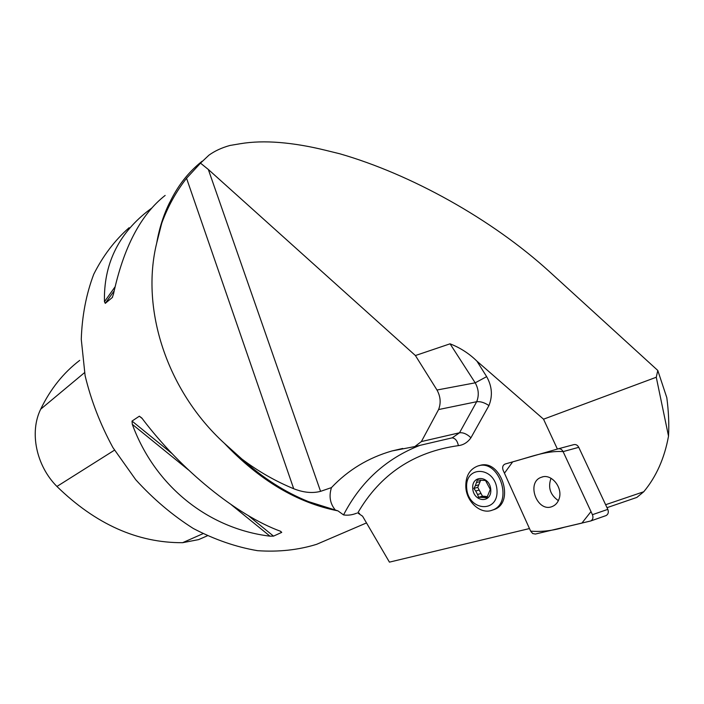 <?xml version="1.0" encoding="UTF-8"?>
<svg xmlns="http://www.w3.org/2000/svg" width="704" height="704" viewBox="0 0 704 704"><rect width="100%" height="100%" fill="white"/><g stroke="black" fill="none" stroke-linecap="round" stroke-linejoin="round"><path stroke-width="1.06" d="M543.532 419.188L476.934 361.161C469.216 353.575 460.266 347.794 450.058 343.816L415.404 355.538L208.322 169.462L200.508 163.143L208.93 155.179C214.773 150.964 221.769 147.726 229.926 145.464L240.504 143.686C252.164 141.75 265.179 141.354 279.567 142.516C293.946 143.686 309.223 146.265 325.389 150.242L339.83 153.789C410.766 174.222 491.603 218.953 549.446 271.638L657.791 370.454L656.269 377.247L543.532 419.188L557.401 449.064M476.934 361.161L486.658 376.64C492.061 386.25 492.818 395.894 488.937 405.574L470.932 437.765C467.667 442.385 463.496 445.016 458.401 445.632C413.697 451.924 380.151 474.364 357.755 512.97L359.515 513.304M357.755 512.97L362.569 516.19L389.435 562.135L529.478 528.554M605.625 504.715L643.755 491.744C656.26 476.74 664.514 458.198 668.518 436.128L656.269 377.247M607.006 507.672L636.865 497.411L643.755 491.744M668.518 436.128C669.178 424.151 668.606 411.33 666.811 397.681L657.791 370.454M202.145 161.234C183.436 175.947 169.998 196.539 161.814 222.992L161.146 225.509M169.708 202.418C163.636 214.606 159.306 228.131 156.719 243.003L161.075 225.782M200.508 163.143L186.551 178.262C176.123 191.611 167.878 206.518 161.814 222.992M241.93 459.07L224.347 443.265C259.565 480.401 297.431 502.929 337.946 510.866L308.502 501.618C285.226 492.307 263.032 478.13 241.93 459.07C258.139 471.31 275.396 481.202 293.7 488.734C303.503 492.598 312.462 493.469 320.566 491.348L331.452 487.608C328.786 496.153 330.044 503.58 335.218 509.881M327.228 539.774L316.686 544.298C298.276 550.009 278.564 552.13 257.532 550.678C236.086 547.043 214.711 539.66 193.38 528.528C172.533 515.328 153.305 499.048 135.705 479.679L112.93 447.586C100.302 424.345 91.027 400.365 85.105 375.646L81.268 339.31C82.06 315.797 86.222 294.105 93.746 274.252C102.995 255.834 114.787 240.319 129.105 227.709M337.946 510.866L343.552 514.914C347.767 515.574 352.15 515.002 356.708 513.181M156.719 243.003C140.422 309.074 166.874 390.746 224.347 443.265M280.632 531.3L281.732 532.382L273.522 536.122L269.993 536.166C208.947 528.801 155.162 486.772 132.308 424.336L132.018 421.08L139.348 416.196L141.83 418.035C181.262 470.571 237.45 515.645 280.632 531.3M165.15 195.43C140.73 214.606 123.499 247.535 113.45 294.219L112.209 297.598L105.274 303.354L104.456 301.708C103.602 264.994 117.77 234.995 146.969 211.71L151.844 208.006M79.71 360.369C63.413 372.777 50.406 389.057 40.691 409.191C29.33 432.15 36.133 465.643 56.936 486.464C95.63 524.181 137.518 542.925 182.591 542.696L198.59 539.625L202.268 538.023M492.263 510.154C480.973 514.87 466.541 502.102 465.828 487.186C465.511 476.432 469.401 469.418 477.497 466.136C498.925 457.917 514.272 503.193 492.263 510.154L493.997 509.608C515.821 502.436 500.412 457.53 479.09 465.714L478.861 465.775M452.153 437.844L414.823 446.565L392.014 450.947C368.333 457.758 348.146 469.973 331.452 487.608M438.583 409.561L421.379 441.575L459.518 432.775L476.687 401.711L438.583 409.561C441.091 403.04 440.563 396.528 436.99 390.016L475.191 382.826L450.058 343.816M415.404 355.538L436.99 390.016M414.823 446.565L421.379 441.575M487.414 496.76L484.678 497.57L486.798 497.851L490.283 489.421L485.505 480.489L477.312 480.049L475.323 485.778L478.799 484.792L477.761 487.344L479.186 490.037L475.71 491.031L477.55 494.49L481.026 493.486L482.46 496.179L478.597 497.314L477.55 494.49M480.77 479.97L480.137 481.527L476.652 482.504M480.137 481.527L478.799 484.792M479.186 490.037L481.026 493.486M466.699 488.136C464.64 464.939 495.238 466.198 496.98 489.94C498.722 513.638 468.134 511.254 466.699 488.136M490.767 489.57C491.841 503.633 473.616 502.348 472.727 488.497C471.539 474.61 489.764 475.499 490.767 489.57M487.476 496.646L484.95 496.346L481.474 497.367L484.678 497.57M481.474 497.367L478.597 497.314M475.323 485.778L473.889 488.444L475.71 491.031M484.95 496.346L482.46 496.179M477.761 487.344L473.889 488.444M551.021 478.262C547.765 487.467 550.22 494.93 558.378 500.65M558.14 448.844L505.032 464.05C502.753 465.203 502.119 467.28 503.131 470.281L530.649 531.142L532.708 533.544L535.41 534.046L590.735 520.969C592.918 519.666 593.481 517.572 592.434 514.686L563.094 451.598C561.88 449.363 560.234 448.448 558.14 448.844L573.83 444.629C575.907 444.224 577.544 445.13 578.75 447.322L607.807 509.37C608.846 512.213 608.282 514.281 606.109 515.566L605.642 515.733M559.002 499.118C563.376 487.881 551.338 473.026 541.464 477.242C525.659 482.126 537.205 513.207 552.394 506.449C555.518 505.138 557.718 502.691 559.002 499.118M563.103 451.607C546.278 450.384 529.091 457.521 512.679 461.859L504.451 473.194L530.64 531.133C541.455 532.03 552.675 530.737 564.3 527.252L581.891 523.107L590.99 511.597L563.103 451.607L578.75 447.322M114.479 450.164L56.936 486.464M202.937 533.694L182.591 542.696M84.533 372.654L40.691 409.191M132.308 424.336L188.505 469.973M231.378 504.803L269.993 536.166M132.018 421.08L172.181 453.728M248.23 515.557L273.522 536.122M139.348 416.196L142.199 418.519M280.218 531.15L281.732 532.382M112.596 297.062L112.209 297.598M114.136 290.902L105.274 303.354M115.016 286.898L104.456 301.708M343.552 514.914C360.721 481.747 386.135 458.577 419.786 445.412M458.401 445.632C457.336 440.739 455.215 438.152 452.038 437.87M452.206 437.835L459.518 432.775C463.232 432.379 467.042 434.042 470.932 437.765M488.937 405.574C484.537 402.609 480.454 401.324 476.687 401.711C479.195 395.393 478.694 389.092 475.191 382.826L486.658 376.64M208.322 169.462L320.566 491.348M293.7 488.734L186.551 178.262M592.434 514.686L607.807 509.37M366.494 522.922L316.686 544.298M198.59 539.625L207.302 535.823M402.697 448.457L392.014 450.947M606.109 515.566L590.735 520.969M542.626 476.898L541.464 477.242"/></g></svg>
